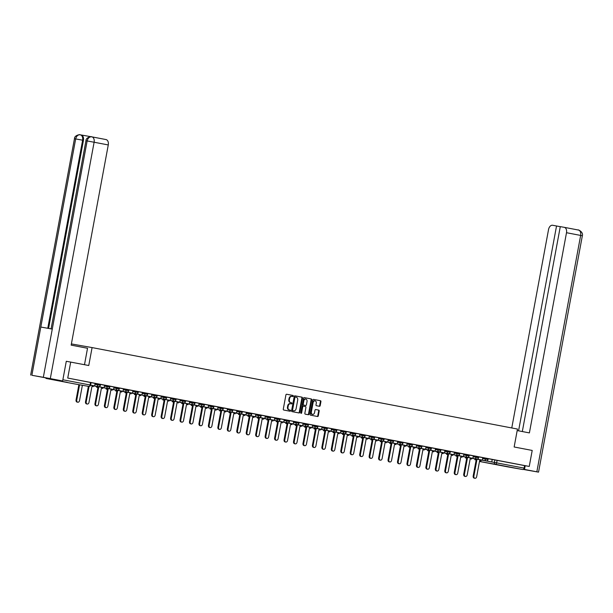 <?xml version="1.0" encoding="UTF-8"?>
<svg xmlns="http://www.w3.org/2000/svg" width="613" height="613" viewBox="0 0 613 613"><rect width="100%" height="100%" fill="white"/><g stroke="black" fill="none" stroke-linecap="round" stroke-linejoin="round"><path stroke-width="0.92" d="M293.29 396.09A0.559 0.421 100 0 0 292.976 395.454L286.654 394.243A0.805 0.605 100 0 0 285.919 394.918L283.283 409.124A0.805 0.605 100 0 0 283.735 410.028L290.056 411.239A0.559 0.421 100 0 0 290.255 410.135L289.443 409.974A2.567 1.939 100 0 1 288.003 407.086L288.225 405.906A2.567 1.939 100 0 1 290.577 403.737A2.567 1.939 100 0 1 290.593 403.745L291.413 403.898A0.559 0.421 100 0 0 291.619 402.795L290.8 402.641A2.567 1.939 100 0 1 289.367 399.745L289.581 398.565A2.567 1.939 100 0 1 291.934 396.396A2.567 1.939 100 0 1 291.957 396.404L292.776 396.557A0.559 0.421 100 0 0 293.29 396.09M292.317 396.473A0.559 0.421 100 0 0 292.455 395.362L286.577 394.236M289.597 411.154A0.559 0.421 100 0 0 289.727 410.043L289.443 409.974M290.953 403.814A0.559 0.421 100 0 0 291.091 402.703L290.8 402.641M67.284 382.343L56.894 380.451L67.284 382.343M510.001 467.137L499.61 465.244L510.001 467.137M319.45 406.289A0.805 0.605 100 0 0 320.193 405.614L320.928 401.622A0.805 0.605 100 0 0 320.484 400.726L313.458 399.377A0.805 0.605 100 0 0 312.722 400.051L310.086 414.258A0.805 0.605 100 0 0 310.538 415.162L317.557 416.503A0.805 0.605 100 0 0 318.3 415.829L319.189 411.016A0.805 0.605 100 0 0 318.737 410.112L315.733 409.538A0.805 0.605 100 0 0 314.998 410.212L314.553 412.603A2.145 1.617 100 0 1 312.584 414.411A2.145 1.617 100 0 1 311.366 411.99L313.105 402.641A2.145 1.617 100 0 1 315.067 400.833A2.145 1.617 100 0 1 316.285 403.247L315.994 404.81A0.805 0.605 100 0 0 316.446 405.714L319.45 406.289M91.896 136.86L105.995 139.557A4.904 3.218 100.8 0 1 106.018 139.565A4.904 3.218 100.8 0 1 108.271 144.944L94.111 142.239L50.304 378.604L62.641 380.972L66.288 361.272L88.762 365.517L92.088 347.586L517.464 429.054L514.146 446.984L532.207 450.44L529.241 466.439L67.737 378.052L91.069 382.596L90.609 385.087L62.863 379.769M70.702 362.053L67.737 378.052M302.424 398.082A0.805 0.605 100 0 0 301.979 397.178L294.96 395.837A0.805 0.605 100 0 0 294.217 396.511L291.581 410.718A0.805 0.605 100 0 0 292.033 411.614L299.052 412.963A0.805 0.605 100 0 0 299.795 412.288L302.424 398.082L301.895 397.99A0.805 0.605 100 0 0 301.45 397.086L294.876 395.829M304.209 397.607L311.228 398.948A0.805 0.605 100 0 1 311.68 399.852L309.044 414.059A0.805 0.605 100 0 1 308.308 414.733A0.805 0.605 100 0 0 308.308 414.733L305.297 414.158A0.805 0.605 100 0 1 304.853 413.254L305.918 407.492A0.805 0.605 100 0 0 305.473 406.588L303.473 406.212A0.805 0.605 100 0 0 302.738 406.886L301.627 412.886A0.559 0.421 100 0 1 300.791 412.725L303.466 398.281A0.805 0.605 100 0 1 304.201 397.607A0.805 0.605 100 0 0 304.201 397.607L304.209 397.607M491.764 461.957L485.68 460.8L491.764 461.957L492.224 459.459L494.837 459.934L494.377 462.432L524.1 468.11A1.632 1.073 100.8 0 1 522.751 469.527L507.802 466.876A1.632 1.073 100.8 0 1 507.794 466.876A1.632 1.073 100.8 0 1 507.779 466.876L480.339 461.62A1.632 1.234 -80 0 1 479.573 460.984M529.241 466.439L524.567 465.612L524.1 468.11M45.669 377.96A1.632 1.073 -79.2 0 0 46.282 378.489L61.239 381.14A1.632 1.073 -79.2 0 0 62.02 380.857M73.729 383.746A1.632 1.073 100.8 0 0 73.744 383.746A1.632 1.632 0 0 0 73.767 383.753A1.632 1.234 100 0 0 73.767 383.753A1.632 1.073 100.8 0 1 73.744 383.746L46.282 378.489A1.632 1.073 -79.2 0 0 46.297 378.489L61.239 381.14M94.624 385.891L90.601 385.125L94.624 385.891L95.122 383.409L91.061 382.627M104.08 387.707L98.003 386.55L104.08 387.707L104.578 385.217L100.517 384.443M107.459 388.336L113.535 389.516L114.033 387.025L109.972 386.251M116.914 390.144L122.991 391.324L123.489 388.841L119.428 388.06M126.37 391.952L132.446 393.14L132.944 390.65L128.883 389.876M141.902 394.948L135.825 393.791L141.902 394.948L142.4 392.458L135.527 391.117L135.358 392.006L138.186 392.535L138.346 391.653M145.281 395.577L151.357 396.757L151.855 394.274L147.794 393.492M154.737 397.385L160.813 398.573L161.311 396.082L157.25 395.308M170.268 400.381L164.192 399.224L170.268 400.381L170.766 397.891L166.705 397.117M173.655 401.009L179.724 402.189L180.222 399.707L173.349 398.366L173.188 399.247L176.008 399.776L176.169 398.894M183.111 402.818L189.179 404.005L189.678 401.515L185.616 400.741M192.566 404.634L198.635 405.814L199.133 403.323L195.072 402.549M208.098 407.622L202.014 406.473L208.098 407.622L208.558 405.132L211.171 405.607L211.01 406.488L213.83 407.024L213.991 406.135L211.171 405.607M211.477 408.25L217.554 409.438L218.044 406.948L213.983 406.174M220.933 410.066L227.009 411.246L227.5 408.764L223.439 407.982M230.388 411.875L236.465 413.055L236.955 410.572L232.894 409.79M246.211 413.269L251.652 414.265L251.813 413.384L242.35 411.607M249.299 415.499L255.376 416.679L255.836 414.189L258.448 414.664L258.288 415.545L261.107 416.074L261.268 415.193L258.448 414.664M258.755 417.307L264.831 418.487L265.322 416.005L261.261 415.223M268.21 419.116L274.287 420.303L274.777 417.813L270.716 417.039M283.742 422.112L277.658 420.955L283.742 422.112L284.233 419.629L277.36 418.281L277.199 419.169L280.018 419.698L280.179 418.817M287.122 422.74L293.198 423.92L293.688 421.438L289.627 420.656M296.577 424.548L302.653 425.736L303.113 423.238L305.726 423.713L305.565 424.602L308.385 425.131L308.546 424.25L305.726 423.713M312.109 427.545L306.025 426.387L312.109 427.545L312.599 425.062L308.538 424.28M315.488 428.173L321.564 429.353L322.055 426.87L317.994 426.096M324.944 429.981L331.02 431.169L331.51 428.679L327.449 427.905M334.399 431.797L340.476 432.977L340.966 430.495L336.905 429.713M349.931 434.786L343.847 433.636L349.931 434.786L350.391 432.295L353.004 432.77L352.843 433.659L355.663 434.188L355.824 433.299L353.004 432.77M353.31 435.414L359.387 436.602L359.877 434.111L355.816 433.337M362.766 437.23L368.842 438.41L369.332 435.927L365.271 435.146M372.221 439.038L378.298 440.218L378.788 437.736L374.727 436.962M387.753 442.034L381.669 440.877L387.753 442.034L388.244 439.544L384.182 438.77M391.132 442.663L397.209 443.843L397.668 441.352L400.281 441.827L400.12 442.709L402.94 443.237L403.101 442.356L400.281 441.827M400.588 444.471L406.664 445.659L407.155 443.168L403.093 442.394M410.043 446.279L416.12 447.467L416.61 444.977L412.549 444.203M425.575 449.275L419.491 448.118L425.575 449.275L426.066 446.793L419.192 445.452L419.031 446.333L421.851 446.862L422.012 445.98M428.954 449.904L435.031 451.091L435.521 448.601L431.46 447.827M438.41 451.712L444.486 452.9L444.946 450.409L447.559 450.884L447.398 451.766L450.218 452.294L450.379 451.413L447.559 450.884M453.942 454.708L447.858 453.559L453.942 454.708L454.432 452.225L450.371 451.444M457.321 455.336L463.397 456.524L463.888 454.034L459.827 453.26M466.777 457.152L472.853 458.332L473.343 455.842L469.282 455.068M476.232 458.961L482.308 460.141L482.799 457.658L478.745 456.877M482.768 457.658L485.381 458.126L485.22 459.007L488.04 459.543L488.201 458.654L485.381 458.126M473.313 455.85L475.926 456.317L475.765 457.198L478.584 457.727L478.745 456.846L475.926 456.317M463.857 454.041L466.47 454.501L466.309 455.39L469.129 455.919L469.29 455.03L466.47 454.501M454.402 452.225L457.014 452.693L456.854 453.574L459.673 454.11L459.834 453.222L457.014 452.693M435.491 448.609L438.103 449.068L437.943 449.957L440.762 450.486L440.923 449.597L438.103 449.068M426.035 446.793L428.648 447.26L428.487 448.141L431.307 448.678L431.468 447.789L428.648 447.26M416.579 444.984L419.192 445.452M407.124 443.176L409.737 443.636L409.576 444.525L412.396 445.053L412.557 444.164L409.737 443.636M388.213 439.552L390.826 440.019L390.665 440.9L393.485 441.429L393.646 440.548L390.826 440.019M378.757 437.743L381.37 438.203L381.209 439.092L384.029 439.621L384.19 438.732L381.37 438.203M369.302 435.927L371.915 436.395L371.754 437.276L374.574 437.805L374.735 436.923L371.915 436.395M359.846 434.119L362.459 434.586L362.298 435.468L365.118 435.996L365.279 435.115L362.459 434.586M340.935 430.495L343.548 430.962L343.387 431.843L346.207 432.372L346.368 431.491L343.548 430.962M331.48 428.686L334.093 429.146L333.932 430.035L336.752 430.564L336.912 429.682L334.093 429.146M322.024 426.878L324.637 427.338L324.476 428.226L327.296 428.755L327.457 427.866L324.637 427.338M312.569 425.062L315.182 425.529L315.021 426.41L317.841 426.939L318.001 426.058L315.182 425.529M293.658 421.445L296.271 421.905L296.11 422.794L298.929 423.322L299.09 422.434L296.271 421.905M284.202 419.629L286.815 420.097L286.654 420.978L289.474 421.506L289.635 420.625L286.815 420.097M274.747 417.821L277.36 418.281M265.291 416.012L267.904 416.472L267.743 417.361L270.563 417.89L270.724 417.001L267.904 416.472M236.924 410.58L239.537 411.039L239.376 411.928L242.196 412.457L242.357 411.568L239.537 411.039M227.469 408.764L230.082 409.231L229.921 410.112L232.741 410.641L232.902 409.76L230.082 409.231M218.013 406.955L220.626 407.415L220.465 408.304L223.285 408.833L223.446 407.951L220.626 407.415M199.102 403.331L201.715 403.798L201.554 404.68L204.374 405.208L204.535 404.327L201.715 403.798M189.639 401.523L192.26 401.982L192.099 402.871L194.919 403.4L195.08 402.519L192.26 401.982M180.184 399.714L182.804 400.174L182.643 401.055L185.463 401.592L185.624 400.703L182.804 400.174M170.728 397.898L173.349 398.366M161.273 396.09L163.893 396.55L163.732 397.439L166.552 397.967L166.713 397.086L163.893 396.55M151.817 394.282L154.438 394.741L154.277 395.623L157.097 396.159L157.257 395.27L154.438 394.741M142.362 392.466L144.982 392.933L144.814 393.814L147.641 394.343L147.802 393.462L144.982 392.933M132.906 390.657L135.527 391.117M123.451 388.841L126.071 389.309L125.903 390.19L128.73 390.726L128.891 389.837L126.071 389.309M113.995 387.033L116.616 387.5L116.447 388.381L119.274 388.91L119.435 388.029L116.616 387.5M104.539 385.225L107.16 385.684L106.991 386.573L109.819 387.102L109.98 386.221L107.16 385.684M95.084 383.409L97.705 383.876L97.536 384.757L100.363 385.293L100.524 384.405L97.705 383.876M92.088 347.586L71.392 343.916M492.254 459.466L488.201 458.693M444.977 450.409L440.916 449.635M397.699 441.36L393.638 440.578M350.421 432.303L346.36 431.529M303.144 423.246L299.083 422.472M255.866 414.196L251.805 413.415M208.589 405.139L204.527 404.358M524.567 465.612L494.837 459.934M291.918 396.396L291.428 396.312A2.567 1.939 100 0 0 291.405 396.305A2.567 1.939 100 0 0 289.052 398.473L289.581 398.565M290.271 402.542A2.567 1.939 100 0 1 288.838 399.653L289.052 398.473M290.049 403.645L290.072 403.653A2.567 1.939 100 0 0 290.049 403.645A2.567 1.939 100 0 0 287.696 405.806L288.225 405.906M288.915 409.882A2.567 1.939 100 0 1 287.474 406.994L287.696 405.806M298.608 412.878A0.805 0.605 100 0 0 299.267 412.197L301.895 397.99M294.876 396.971L295.405 397.063A0.559 0.421 100 0 0 294.891 397.538L292.577 410.005A0.559 0.421 100 0 0 292.891 410.641L293.757 410.802A2.567 1.939 100 0 0 293.773 410.81A2.567 1.939 100 0 0 296.125 408.641L297.703 400.12A2.567 1.939 100 0 0 296.271 397.232L294.876 396.971A0.559 0.421 100 0 0 294.363 397.446L294.891 397.538M293.267 410.718A2.567 1.939 100 0 1 293.244 410.71A2.567 1.939 100 0 0 293.244 410.71L292.363 410.541A0.559 0.421 100 0 1 292.049 409.913L294.363 397.446M304.125 397.599L311.228 398.948M307.856 414.649A0.805 0.605 100 0 0 308.515 413.967L311.151 399.76A0.805 0.605 100 0 0 310.699 398.856M303.466 406.204L302.952 406.113A0.805 0.605 100 0 0 302.209 406.794L301.098 412.787L301.627 412.886M300.868 413.185A0.559 0.421 100 0 0 301.098 412.787M307.029 401.515A2.145 1.617 100 0 0 305.81 399.101A2.145 1.617 100 0 0 303.841 400.91L303.236 404.205A0.805 0.605 100 0 0 303.68 405.101L305.672 405.484A0.805 0.605 100 0 0 306.416 404.81L307.029 401.515M305.542 399.078A2.145 1.617 100 0 0 305.282 399.002A2.145 1.617 100 0 0 303.312 400.81L303.841 400.91M305.672 405.484L305.144 405.392A0.805 0.605 100 0 0 305.151 405.392L303.151 405.009A0.805 0.605 100 0 1 302.707 404.105L303.312 400.81M314.798 400.81A2.145 1.617 100 0 0 314.538 400.733A2.145 1.617 100 0 0 312.576 402.549L313.105 402.641M312.331 414.334A2.145 1.617 100 0 1 312.055 414.319A2.145 1.617 100 0 1 310.845 411.898L312.576 402.549M317.113 416.419A0.805 0.605 100 0 0 317.772 415.737L318.66 410.925A0.805 0.605 100 0 0 318.216 410.02L315.657 409.53M319.005 406.204A0.805 0.605 100 0 0 319.664 405.515L320.4 401.53A0.805 0.605 100 0 0 319.955 400.626L313.381 399.37M77.805 402.22L77.115 402.097A1.877 1.418 -80 0 1 76.05 399.983L76.74 400.105A1.877 1.418 100 0 0 77.805 402.22A1.877 1.418 100 0 0 79.521 400.634L82.372 385.278M76.05 399.983L78.893 384.657M76.74 400.105L79.575 384.78M84.487 364.697L87.529 348.268L71.162 345.134L108.271 144.944M50.304 378.604L43.331 377.317L52.274 329.081L40.81 327.043L31.868 375.286L43.331 377.317M31.868 375.286L62.641 380.972M91.276 136.76L81.184 134.975A4.904 3.218 100.8 0 1 81.2 134.975A4.904 3.218 100.8 0 1 83.445 140.354L48.588 328.422M83.445 140.354L82.625 140.201C82.993 137.327 82.234 135.534 80.349 134.814L80.41 134.829M47.768 328.277L82.625 140.201L75.675 138.913C76.449 136.032 77.951 134.653 80.18 134.783L80.349 134.814M52.274 329.081L87.138 140.944L85.95 140.745C85.789 137.174 92.134 136.278 91.613 136.806L91.866 136.852A4.904 3.218 -79.2 0 1 94.111 142.239L87.138 140.944C87.904 138.063 89.414 136.684 91.666 136.822L91.843 136.852A4.904 3.218 -79.2 0 1 91.866 136.852L106.018 139.565M517.188 430.564L529.394 432.901L566.504 232.71A4.904 3.218 -79.2 0 0 564.251 227.331A4.904 3.218 -79.2 0 0 564.228 227.323L560.29 226.626L522.314 431.544M523.28 469.428L538.543 472.133L523.517 469.251M560.282 226.68L552.604 225.262A4.904 3.218 -79.2 0 0 548.543 229.53L511.763 427.966M556.543 225.959L518.567 430.824M524.513 469.428L525.195 465.727M87.261 404.036L86.571 403.913A1.877 1.418 -80 0 1 85.506 401.791L86.195 401.913A1.877 1.418 100 0 0 87.261 404.036A1.877 1.418 100 0 0 88.977 402.45L91.958 386.366L93.26 386.619L93.429 385.707M93.26 386.619L91.958 386.374M85.506 401.791L88.372 386.336M86.195 401.913L89.061 386.42M96.716 405.844L96.026 405.722A1.877 1.418 -80 0 1 94.961 403.599L95.651 403.722A1.877 1.418 100 0 0 96.716 405.844A1.877 1.418 100 0 0 98.432 404.258L101.413 388.182L102.716 388.427L102.884 387.523M102.716 388.427L101.413 388.19M94.961 403.599L97.942 387.523L96.639 387.27L97.321 387.393L97.482 386.565M96.793 386.443L96.639 387.27M113.535 389.516L108.149 388.435M107.459 388.358L108.141 388.481M95.651 403.722L98.624 387.646L97.321 387.393M98.624 387.646L97.942 387.523M106.172 407.653L105.482 407.53A1.877 1.418 -80 0 1 104.417 405.415L105.107 405.538A1.877 1.418 100 0 0 106.172 407.653A1.877 1.418 100 0 0 107.888 406.067L110.869 389.991L112.171 390.236L112.34 389.332M112.171 390.236L110.869 389.998M104.417 405.415L107.398 389.332L106.095 389.086L106.777 389.209L106.938 388.374M106.248 388.251L106.095 389.086M122.991 391.324L117.604 390.251M116.914 390.174L117.596 390.289M105.107 405.538L108.08 389.454L106.777 389.209M108.08 389.454L107.398 389.332M115.627 409.469L114.938 409.346A1.877 1.418 -80 0 1 113.872 407.224L114.562 407.346A1.877 1.418 100 0 0 115.627 409.469A1.877 1.418 100 0 0 117.344 407.883L120.324 391.799L121.627 392.052L121.795 391.14M121.627 392.052L120.324 391.807M113.872 407.224L116.853 391.148L115.551 390.895L116.232 391.017L116.393 390.182M115.704 390.067L115.551 390.895M132.446 393.14L127.06 392.059M126.37 391.983L127.052 392.105M114.562 407.346L117.543 391.27L116.232 391.017M117.543 391.27L116.853 391.148M125.083 411.277L124.393 411.154A1.877 1.418 -80 0 1 123.328 409.04L124.018 409.155A1.877 1.418 100 0 0 125.083 411.277A1.877 1.418 100 0 0 126.799 409.691L129.78 393.615L131.082 393.86L131.251 392.956M131.082 393.86L129.78 393.623M123.328 409.04L126.309 392.956L125.006 392.703L125.688 392.826L125.849 391.998M125.159 391.876L125.006 392.703M124.018 409.155L126.998 393.079L125.688 392.826M126.998 393.079L126.309 392.956M134.538 413.085L133.849 412.963A1.877 1.418 -80 0 1 132.783 410.848L133.473 410.971A1.877 1.418 100 0 0 134.538 413.085A1.877 1.418 100 0 0 136.255 411.499L139.235 395.423L140.538 395.676L140.706 394.764M140.538 395.676L139.235 395.431M132.783 410.848L135.764 394.764L134.462 394.519L135.144 394.642L135.304 393.807M134.615 393.684L134.462 394.519M151.357 396.757L145.971 395.684M145.281 395.607L145.963 395.722M133.473 410.971L136.454 394.887L135.144 394.642M136.454 394.887L135.764 394.764M143.994 414.901L143.304 414.779A1.877 1.418 -80 0 1 142.239 412.656L142.929 412.779A1.877 1.418 100 0 0 143.994 414.901A1.877 1.418 100 0 0 145.71 413.315L148.691 397.232L149.993 397.485L150.162 396.573M149.993 397.485L148.691 397.247M142.239 412.656L145.22 396.58L143.917 396.327L144.599 396.45L144.76 395.615M144.07 395.5L143.917 396.327M160.813 398.573L155.434 397.492M154.737 397.416L155.418 397.538M142.929 412.779L145.909 396.703L144.599 396.45M145.909 396.703L145.22 396.58M153.449 416.71L152.76 416.587A1.877 1.418 -80 0 1 151.695 414.472L152.384 414.587A1.877 1.418 100 0 0 153.449 416.71A1.877 1.418 100 0 0 155.166 415.124L158.146 399.048L159.449 399.293L159.618 398.389M159.449 399.293L158.146 399.055M151.695 414.472L154.675 398.389L153.373 398.136L154.055 398.258L154.215 397.431M153.526 397.308L153.373 398.136M152.384 414.587L155.365 398.511L154.055 398.258M155.365 398.511L154.675 398.389M162.905 418.518L162.215 418.395A1.877 1.418 -80 0 1 161.15 416.281L161.84 416.403A1.877 1.418 100 0 0 162.905 418.518A1.877 1.418 100 0 0 164.629 416.932L167.602 400.856L168.912 401.109L169.073 400.197M168.912 401.109L167.602 400.864M161.15 416.281L164.131 400.197L162.828 399.952L163.51 400.074L163.671 399.239M162.981 399.117L162.828 399.952M179.724 402.189L174.345 401.117M173.648 401.04L174.33 401.155M161.84 416.403L164.82 400.32L163.51 400.074M164.82 400.32L164.131 400.197M172.36 420.334L171.671 420.212A1.877 1.418 -80 0 1 170.606 418.089L171.295 418.212A1.877 1.418 100 0 0 172.36 420.334A1.877 1.418 100 0 0 174.084 418.748L177.057 402.664L178.368 402.917L178.529 402.005M178.368 402.917L177.057 402.68M170.606 418.089L173.586 402.013L172.284 401.76L172.973 401.883L173.127 401.048M172.437 400.933L172.284 401.76M189.179 404.005L183.8 402.925M183.103 402.848L183.785 402.971M171.295 418.212L174.276 402.136L172.973 401.883M174.276 402.136L173.586 402.013M181.816 422.142L181.126 422.02A1.877 1.418 -80 0 1 180.061 419.905L180.751 420.02A1.877 1.418 100 0 0 181.816 422.142A1.877 1.418 100 0 0 183.54 420.556L186.513 404.48L187.823 404.726L187.984 403.821M187.823 404.726L186.513 404.488M180.061 419.905L183.042 403.821L181.739 403.569L182.429 403.691L182.582 402.864M181.892 402.741L181.739 403.569M198.635 405.814L193.256 404.733M192.559 404.657L193.241 404.779M180.751 420.02L183.731 403.944L182.429 403.691M183.731 403.944L183.042 403.821M191.271 423.951L190.582 423.828A1.877 1.418 -80 0 1 189.517 421.713L190.206 421.836A1.877 1.418 100 0 0 191.271 423.951A1.877 1.418 100 0 0 192.995 422.365L195.968 406.289L197.279 406.542L197.44 405.63M197.279 406.542L195.968 406.296M189.517 421.713L192.497 405.63L191.195 405.385L191.884 405.507L192.038 404.672M191.348 404.549L191.195 405.385M190.206 421.836L193.187 405.752L191.884 405.507M193.187 405.752L192.497 405.63M200.727 425.767L200.037 425.644A1.877 1.418 -80 0 1 198.972 423.522L199.662 423.644A1.877 1.418 100 0 0 200.727 425.767A1.877 1.418 100 0 0 202.451 424.181L205.424 408.097L206.734 408.35L206.895 407.446M206.734 408.35L205.424 408.112M198.972 423.522L201.953 407.446L200.65 407.193L201.34 407.316L201.493 406.48M200.803 406.365L200.65 407.193M217.554 409.438L212.167 408.358M211.47 408.281L212.159 408.404M199.662 423.644L202.642 407.568L201.34 407.316M202.642 407.568L201.953 407.446M210.182 427.575L209.493 427.453A1.877 1.418 -80 0 1 208.428 425.338L209.117 425.453A1.877 1.418 100 0 0 210.182 427.575A1.877 1.418 100 0 0 211.906 425.989L214.879 409.913L216.19 410.158L216.358 409.254M216.19 410.158L214.879 409.921M208.428 425.338L211.408 409.254L210.106 409.009L210.795 409.124L210.949 408.296M210.259 408.174L210.106 409.009M227.009 411.246L221.622 410.166M220.925 410.089L221.615 410.212M209.117 425.453L212.098 409.377L210.795 409.124M212.098 409.377L211.408 409.254M219.638 429.384L218.948 429.261A1.877 1.418 -80 0 1 217.883 427.146L218.573 427.269A1.877 1.418 100 0 0 219.638 429.384A1.877 1.418 100 0 0 221.362 427.797L224.343 411.721L225.645 411.974L225.814 411.062M225.645 411.974L224.335 411.729M217.883 427.146L220.864 411.062L219.561 410.817L220.251 410.94L220.404 410.105M219.715 409.982L219.561 410.817M236.465 413.055L231.078 411.982M230.381 411.905L231.07 412.028M218.573 427.269L221.554 411.185L220.251 410.94M221.554 411.185L220.864 411.062M229.093 431.2L228.404 431.077A1.877 1.418 -80 0 1 227.339 428.954L228.028 429.077A1.877 1.418 100 0 0 229.093 431.2A1.877 1.418 100 0 0 230.817 429.613L233.798 413.53L235.101 413.783L235.269 412.878M235.101 413.783L233.791 413.545M227.339 428.954L230.319 412.878L229.017 412.626L229.706 412.748L229.86 411.913M229.17 411.798L229.017 412.626M240.526 413.836L245.92 414.871L240.534 413.79M245.92 414.871L246.38 412.373M228.028 429.077L231.009 413.001L229.706 412.748M231.009 413.001L230.319 412.878M238.549 433.008L237.859 432.885A1.877 1.418 -80 0 1 236.794 430.77L237.484 430.885A1.877 1.418 100 0 0 238.549 433.008A1.877 1.418 100 0 0 240.273 431.422L243.254 415.346L244.556 415.591L244.725 414.687M244.556 415.591L243.246 415.353M236.794 430.77L239.775 414.687L238.472 414.442L239.162 414.557L239.315 413.729M238.626 413.606L238.472 414.442M255.376 416.679L249.989 415.599M249.292 415.522L249.981 415.645M237.484 430.885L240.465 414.809L239.162 414.557M240.465 414.809L239.775 414.687M248.004 434.816L247.315 434.694A1.877 1.418 -80 0 1 246.25 432.579L246.939 432.701A1.877 1.418 100 0 0 248.004 434.816A1.877 1.418 100 0 0 249.729 433.238L252.709 417.154L254.012 417.407L254.18 416.495M254.012 417.407L252.702 417.162M246.25 432.579L249.23 416.495L247.928 416.25L248.617 416.373L248.771 415.537M248.081 415.415L247.928 416.25M264.831 418.487L259.445 417.415M258.747 417.338L259.437 417.461M246.939 432.701L249.92 416.618L248.617 416.373M249.92 416.618L249.23 416.495M257.46 436.632L256.77 436.51A1.877 1.418 -80 0 1 255.705 434.387L256.395 434.51A1.877 1.418 100 0 0 257.46 436.632A1.877 1.418 100 0 0 259.184 435.046L262.165 418.963L263.467 419.215L263.636 418.311M263.467 419.215L262.157 418.978M255.705 434.387L258.686 418.311L257.383 418.058L258.073 418.181L258.226 417.353M257.537 417.231L257.383 418.058M274.287 420.303L268.9 419.223M268.203 419.146L268.892 419.269M256.395 434.51L259.376 418.434L258.073 418.181M259.376 418.434L258.686 418.311M266.916 438.441L266.226 438.318A1.877 1.418 -80 0 1 265.161 436.203L265.85 436.318A1.877 1.418 100 0 0 266.916 438.441A1.877 1.418 100 0 0 268.64 436.854L271.62 420.779L272.923 421.024L273.091 420.12M272.923 421.024L271.613 420.786M265.161 436.203L268.142 420.12L266.839 419.874L267.529 419.989L267.682 419.162M266.992 419.039L266.839 419.874M265.85 436.318L268.831 420.242L267.529 419.989M268.831 420.242L268.142 420.12M276.371 440.249L275.681 440.126A1.877 1.418 -80 0 1 274.616 438.011L275.306 438.134A1.877 1.418 100 0 0 276.371 440.249A1.877 1.418 100 0 0 278.095 438.67L281.076 422.587L282.378 422.84L282.547 421.928M282.378 422.84L281.068 422.595M274.616 438.011L277.597 421.928L276.294 421.683L276.984 421.805L277.137 420.97M276.448 420.847L276.294 421.683M293.198 423.92L287.811 422.847M287.114 422.771L287.803 422.893M275.306 438.134L278.287 422.05L276.984 421.805M278.287 422.05L277.597 421.928M285.827 442.065L285.137 441.942A1.877 1.418 -80 0 1 284.072 439.82L284.761 439.942A1.877 1.418 100 0 0 285.827 442.065A1.877 1.418 100 0 0 287.551 440.479L290.531 424.395L291.834 424.648L292.003 423.744M291.834 424.648L290.524 424.411M284.072 439.82L287.053 423.744L285.75 423.491L286.44 423.614L286.593 422.786M285.903 422.663L285.75 423.491M302.653 425.736L297.267 424.656M296.569 424.579L297.259 424.702M284.761 439.942L287.742 423.867L286.44 423.614M287.742 423.867L287.053 423.744M295.282 443.873L294.592 443.751A1.877 1.418 -80 0 1 293.527 441.636L294.217 441.758A1.877 1.418 100 0 0 295.282 443.873A1.877 1.418 100 0 0 297.006 442.287L299.987 426.211L301.289 426.456L301.458 425.552M301.289 426.456L299.979 426.219M293.527 441.636L296.508 425.552L295.205 425.307L295.895 425.422L296.048 424.594M295.359 424.472L295.205 425.307M294.217 441.758L297.198 425.675L295.895 425.422M297.198 425.675L296.508 425.552M304.738 445.682L304.048 445.567A1.877 1.418 -80 0 1 302.983 443.444L303.673 443.567A1.877 1.418 100 0 0 304.738 445.682A1.877 1.418 100 0 0 306.462 444.103L309.442 428.02L310.745 428.272L310.914 427.361M310.745 428.272L309.435 428.027M302.983 443.444L305.964 427.368L304.661 427.115L305.351 427.238L305.504 426.403M304.814 426.28L304.661 427.115M321.564 429.353L316.178 428.28M315.48 428.203L316.17 428.326M303.673 443.567L306.653 427.483L305.351 427.238M306.653 427.483L305.964 427.368M314.193 447.498L313.504 447.375A1.877 1.418 -80 0 1 312.438 445.253L313.128 445.375A1.877 1.418 100 0 0 314.193 447.498A1.877 1.418 100 0 0 315.917 445.912L318.898 429.828L320.201 430.081L320.369 429.177M320.201 430.081L318.89 429.843M312.438 445.253L315.419 429.177L314.117 428.924L314.806 429.046L314.959 428.219M314.27 428.096L314.117 428.924M331.02 431.169L325.633 430.088M324.936 430.012L325.626 430.134M313.128 445.375L316.109 429.299L314.806 429.046M316.109 429.299L315.419 429.177M323.649 449.306L322.959 449.183A1.877 1.418 -80 0 1 321.894 447.069L322.584 447.191A1.877 1.418 100 0 0 323.649 449.306A1.877 1.418 100 0 0 325.373 447.72L328.353 431.644L329.656 431.889L329.825 430.985M329.656 431.889L328.346 431.652M321.894 447.069L324.875 430.985L323.572 430.74L324.262 430.855L324.415 430.027M323.725 429.905L323.572 430.74M340.476 432.977L335.089 431.904M334.391 431.82L335.081 431.943M322.584 447.191L325.564 431.108L324.262 430.855M325.564 431.108L324.875 430.985M333.104 451.114L332.415 450.999A1.877 1.418 -80 0 1 331.349 448.877L332.039 449A1.877 1.418 100 0 0 333.104 451.114A1.877 1.418 100 0 0 334.828 449.536L337.809 433.452L339.112 433.705L339.28 432.793M339.112 433.705L337.801 433.46M331.349 448.877L334.33 432.801L333.028 432.548L333.717 432.671L333.87 431.836M333.181 431.713L333.028 432.548M332.039 449L335.02 432.916L333.717 432.671M335.02 432.916L334.33 432.801M342.56 452.93L341.87 452.808A1.877 1.418 -80 0 1 340.805 450.685L341.495 450.808A1.877 1.418 100 0 0 342.56 452.93A1.877 1.418 100 0 0 344.284 451.344L347.264 435.261L348.567 435.514L348.736 434.609M348.567 435.514L347.257 435.276M340.805 450.685L343.786 434.609L342.483 434.356L343.173 434.479L343.326 433.652M342.636 433.529L342.483 434.356M359.387 436.602L354 435.521M353.303 435.445L353.992 435.567M341.495 450.808L344.475 434.732L343.173 434.479M344.475 434.732L343.786 434.609M352.015 454.739L351.326 454.616A1.877 1.418 -80 0 1 350.261 452.501L350.95 452.624A1.877 1.418 100 0 0 352.015 454.739A1.877 1.418 100 0 0 353.739 453.153L356.72 437.077L358.023 437.322L358.191 436.418M358.023 437.322L356.712 437.084M350.261 452.501L353.241 436.418L351.939 436.172L352.628 436.295L352.781 435.46M352.092 435.337L351.939 436.172M368.842 438.41L363.455 437.337M362.758 437.253L363.448 437.375M350.95 452.624L353.931 436.54L352.628 436.295M353.931 436.54L353.241 436.418M361.471 456.547L360.781 456.432A1.877 1.418 -80 0 1 359.716 454.31L360.406 454.432A1.877 1.418 100 0 0 361.471 456.547A1.877 1.418 100 0 0 363.195 454.969L366.176 438.885L367.478 439.138L367.647 438.226M367.478 439.138L366.168 438.893M359.716 454.31L362.697 438.234L361.394 437.981L362.084 438.103L362.237 437.268M361.547 437.146L361.394 437.981M378.298 440.218L372.911 439.146M372.214 439.069L372.903 439.192M360.406 454.432L363.386 438.349L362.084 438.103M363.386 438.349L362.697 438.234M370.926 458.363L370.237 458.24A1.877 1.418 -80 0 1 369.172 456.118L369.861 456.241A1.877 1.418 100 0 0 370.926 458.363A1.877 1.418 100 0 0 372.65 456.777L375.631 440.693L376.934 440.946L377.102 440.042M376.934 440.946L375.623 440.709M369.172 456.118L372.152 440.042L370.85 439.789L371.539 439.912L371.693 439.084M371.003 438.962L370.85 439.789M369.861 456.241L372.842 440.165L371.539 439.912M372.842 440.165L372.152 440.042M380.382 460.171L379.692 460.049A1.877 1.418 -80 0 1 378.627 457.934L379.317 458.057A1.877 1.418 100 0 0 380.382 460.171A1.877 1.418 100 0 0 382.106 458.585L385.087 442.509L386.389 442.755L386.558 441.85M386.389 442.755L385.079 442.517M378.627 457.934L381.608 441.85L380.305 441.605L380.995 441.728L381.148 440.893M380.458 440.77L380.305 441.605M397.209 443.843L391.822 442.77M391.125 442.686L391.814 442.808M379.317 458.057L382.297 441.973L380.995 441.728M382.297 441.973L381.608 441.85M389.837 461.98L389.148 461.865A1.877 1.418 -80 0 1 388.083 459.742L388.772 459.865A1.877 1.418 100 0 0 389.837 461.98A1.877 1.418 100 0 0 391.561 460.401L394.542 444.318L395.845 444.571L396.013 443.659M395.845 444.571L394.534 444.325M388.083 459.742L391.063 443.666L389.761 443.414L390.45 443.536L390.604 442.701M389.914 442.578L389.761 443.414M406.664 445.659L401.277 444.578M400.58 444.502L401.27 444.624M388.772 459.865L391.753 443.781L390.45 443.536M391.753 443.781L391.063 443.666M399.293 463.796L398.603 463.673A1.877 1.418 -80 0 1 397.538 461.551L398.228 461.673A1.877 1.418 100 0 0 399.293 463.796A1.877 1.418 100 0 0 401.017 462.21L403.998 446.126L405.3 446.379L405.469 445.475M405.3 446.379L403.99 446.141M397.538 461.551L400.519 445.475L399.216 445.222L399.906 445.345L400.059 444.517M399.37 444.394L399.216 445.222M416.12 447.467L410.733 446.387M410.036 446.31L410.725 446.433M398.228 461.673L401.209 445.597L399.906 445.345M401.209 445.597L400.519 445.475M408.748 465.604L408.059 465.482A1.877 1.418 -80 0 1 406.994 463.367L407.683 463.489A1.877 1.418 100 0 0 408.748 465.604A1.877 1.418 100 0 0 410.472 464.018L413.453 447.942L414.756 448.187L414.924 447.283M414.756 448.187L413.446 447.95M406.994 463.367L409.974 447.283L408.672 447.038L409.361 447.161L409.515 446.325M408.825 446.203L408.672 447.038M407.683 463.489L410.664 447.406L409.361 447.161M410.664 447.406L409.974 447.283M418.204 467.412L417.514 467.298A1.877 1.418 -80 0 1 416.449 465.175L417.139 465.298A1.877 1.418 100 0 0 418.204 467.412A1.877 1.418 100 0 0 419.928 465.834L422.909 449.75L424.211 450.003L424.38 449.091M424.211 450.003L422.909 449.758M416.449 465.175L419.43 449.099L418.127 448.846L418.817 448.969L418.97 448.134M418.281 448.011L418.127 448.846M435.031 451.091L429.644 450.011M428.947 449.934L429.636 450.057M417.139 465.298L420.12 449.214L418.817 448.969M420.12 449.214L419.43 449.099M427.659 469.229L426.97 469.106A1.877 1.418 -80 0 1 425.905 466.983L426.594 467.106A1.877 1.418 100 0 0 427.659 469.229A1.877 1.418 100 0 0 429.384 467.642L432.364 451.566L433.667 451.812L433.835 450.907M433.667 451.812L432.364 451.574M425.905 466.983L428.885 450.907L427.583 450.655L428.272 450.777L428.426 449.95M427.736 449.827L427.583 450.655M444.486 452.9L439.1 451.819M438.402 451.743L439.092 451.865M426.594 467.106L429.575 451.03L428.272 450.777M429.575 451.03L428.885 450.907M437.115 471.037L436.425 470.914A1.877 1.418 -80 0 1 435.36 468.799L436.05 468.922A1.877 1.418 100 0 0 437.115 471.037A1.877 1.418 100 0 0 438.839 469.451L441.82 453.375L443.122 453.62L443.291 452.716M443.122 453.62L441.82 453.382M435.36 468.799L438.341 452.716L437.038 452.471L437.728 452.593L437.881 451.758M437.192 451.635L437.038 452.471M436.05 468.922L439.031 452.838L437.728 452.593M439.031 452.838L438.341 452.716M446.57 472.853L445.881 472.73A1.877 1.418 -80 0 1 444.816 470.608L445.505 470.73A1.877 1.418 100 0 0 446.57 472.853A1.877 1.418 100 0 0 448.295 471.267L451.275 455.183L452.578 455.436L452.746 454.524M452.578 455.436L451.275 455.191M444.816 470.608L447.796 454.532L446.494 454.279L447.184 454.402L447.337 453.566M446.647 453.444L446.494 454.279M463.397 456.524L458.011 455.444M457.313 455.367L458.003 455.49M445.505 470.73L448.486 454.654L447.184 454.402M448.486 454.654L447.796 454.532M456.026 474.661L455.336 474.539A1.877 1.418 -80 0 1 454.271 472.416L454.961 472.539A1.877 1.418 100 0 0 456.026 474.661A1.877 1.418 100 0 0 457.75 473.075L460.731 456.999L462.033 457.244L462.202 456.34M462.033 457.244L460.731 457.007M454.271 472.416L457.252 456.34L455.949 456.087L456.639 456.21L456.792 455.382M456.103 455.26L455.949 456.087M472.853 458.332L467.466 457.252M466.769 457.175L467.458 457.298M454.961 472.539L457.942 456.463L456.639 456.21M457.942 456.463L457.252 456.34M465.482 476.47L464.792 476.347A1.877 1.418 -80 0 1 463.727 474.232L464.416 474.355A1.877 1.418 100 0 0 465.482 476.47A1.877 1.418 100 0 0 467.206 474.883L470.186 458.808L471.489 459.053L471.658 458.149M471.489 459.053L470.186 458.815M463.727 474.232L466.708 458.149L465.405 457.903L466.095 458.026L466.248 457.191M465.558 457.068L465.405 457.903M482.308 460.141L476.922 459.068M476.224 458.991L476.914 459.106M464.416 474.355L467.397 458.271L466.095 458.026M467.397 458.271L466.708 458.149M474.937 478.286L474.247 478.163A1.877 1.418 -80 0 1 473.182 476.04L473.872 476.163A1.877 1.418 100 0 0 474.937 478.286A1.877 1.418 100 0 0 476.661 476.699L479.642 460.616L480.944 460.869L481.113 459.957M480.944 460.869L479.642 460.624M473.182 476.04L476.163 459.965L474.86 459.712L475.55 459.834L475.703 458.999M475.014 458.876L474.86 459.712M473.872 476.163L476.853 460.087L475.55 459.834M476.853 460.087L476.163 459.965M292.455 395.362L292.976 395.454M289.727 410.043L290.255 410.135M291.091 402.703L291.619 402.795M481.09 460.072L494.377 462.432A1.632 1.234 -80 0 0 495.289 464.271L480.339 461.62A1.632 1.073 100.8 0 1 480.331 461.62A1.632 1.073 100.8 0 1 480.263 461.604M522.751 469.527L495.289 464.271A1.632 1.073 -79.2 0 0 496.645 462.846L497.105 460.355M482.6 458.547L485.22 459.007A1.632 1.234 -80 0 0 486.132 460.853A1.632 1.234 -80 0 1 486.132 460.853A1.632 1.632 0 0 0 488.04 459.543M473.144 456.739L475.765 457.198A1.632 1.234 -80 0 0 476.676 459.037A1.632 1.234 -80 0 1 476.676 459.037A1.632 1.632 0 0 0 478.584 457.727M463.689 454.923L466.309 455.39A1.632 1.234 -80 0 0 467.221 457.229A1.632 1.234 -80 0 1 467.221 457.229A1.632 1.632 0 0 0 469.129 455.919M454.233 453.114L456.854 453.574A1.632 1.234 -80 0 0 457.765 455.413A1.632 1.234 -80 0 0 457.781 455.421A1.632 1.632 0 0 0 459.673 454.11M444.777 451.306L447.398 451.766A1.632 1.234 -80 0 0 448.31 453.605A1.632 1.234 -80 0 0 448.325 453.605A1.632 1.632 0 0 0 450.218 452.294M435.322 449.49L437.943 449.957A1.632 1.234 -80 0 0 438.854 451.796A1.632 1.234 -80 0 1 438.854 451.796A1.632 1.632 0 0 0 440.762 450.486M425.866 447.682L428.487 448.141A1.632 1.234 -80 0 0 429.399 449.98A1.632 1.234 -80 0 1 429.399 449.98A1.632 1.632 0 0 0 431.307 448.678M416.411 445.866L419.031 446.333A1.632 1.234 -80 0 0 419.943 448.172A1.632 1.234 -80 0 1 419.943 448.172A1.632 1.632 0 0 0 421.851 446.862M406.955 444.057L409.576 444.525A1.632 1.234 -80 0 0 410.488 446.364A1.632 1.234 -80 0 0 410.503 446.364A1.632 1.632 0 0 0 412.396 445.053M397.5 442.249L400.12 442.709A1.632 1.234 -80 0 0 401.032 444.548A1.632 1.234 -80 0 0 401.048 444.555A1.632 1.632 0 0 0 402.94 443.237M388.044 440.433L390.665 440.9A1.632 1.234 -80 0 0 391.577 442.739A1.632 1.234 -80 0 1 391.577 442.739A1.632 1.632 0 0 0 393.485 441.429M378.589 438.624L381.209 439.092A1.632 1.234 -80 0 0 382.121 440.931A1.632 1.234 -80 0 1 382.121 440.931A1.632 1.632 0 0 0 384.029 439.621M369.133 436.816L371.754 437.276A1.632 1.234 -80 0 0 372.666 439.115A1.632 1.234 -80 0 0 372.681 439.123A1.632 1.632 0 0 0 374.574 437.805M359.678 435L362.298 435.468A1.632 1.234 -80 0 0 363.21 437.307A1.632 1.234 -80 0 0 363.225 437.307A1.632 1.632 0 0 0 365.118 435.996M350.222 433.192L352.843 433.659A1.632 1.234 -80 0 0 353.755 435.498A1.632 1.234 -80 0 0 353.77 435.498A1.632 1.632 0 0 0 355.663 434.188M340.767 431.383L343.387 431.843A1.632 1.234 -80 0 0 344.299 433.682A1.632 1.234 -80 0 1 344.299 433.682A1.632 1.632 0 0 0 346.207 432.372M331.311 429.567L333.932 430.035A1.632 1.234 -80 0 0 334.844 431.874A1.632 1.234 -80 0 1 334.844 431.874A1.632 1.632 0 0 0 336.752 430.564M321.856 427.759L324.476 428.226A1.632 1.234 -80 0 0 325.388 430.065A1.632 1.234 -80 0 1 325.388 430.065A1.632 1.632 0 0 0 327.296 428.755M312.4 425.951L315.021 426.41A1.632 1.234 -80 0 0 315.933 428.249A1.632 1.234 -80 0 0 315.948 428.257A1.632 1.632 0 0 0 317.841 426.939M302.945 424.135L305.565 424.602A1.632 1.234 -80 0 0 306.477 426.441A1.632 1.234 -80 0 0 306.492 426.441A1.632 1.632 0 0 0 308.385 425.131M293.489 422.326L296.11 422.794A1.632 1.234 -80 0 0 297.021 424.633A1.632 1.234 -80 0 1 297.021 424.633A1.632 1.632 0 0 0 298.929 423.322M284.034 420.518L286.654 420.978A1.632 1.234 -80 0 0 287.566 422.817A1.632 1.234 -80 0 1 287.566 422.817A1.632 1.632 0 0 0 289.474 421.506M274.578 418.702L277.199 419.169A1.632 1.234 -80 0 0 278.11 421.008A1.632 1.234 -80 0 1 278.11 421.008A1.632 1.632 0 0 0 280.018 419.698M265.123 416.894L267.743 417.361A1.632 1.234 -80 0 0 268.655 419.2A1.632 1.234 -80 0 0 268.67 419.2A1.632 1.632 0 0 0 270.563 417.89M255.667 415.085L258.288 415.545A1.632 1.234 -80 0 0 259.199 417.384A1.632 1.234 -80 0 0 259.215 417.392A1.632 1.632 0 0 0 261.107 416.074M248.993 412.848L248.832 413.737A1.632 1.234 -80 0 0 249.744 415.576A1.632 1.234 -80 0 1 249.744 415.576A1.632 1.632 0 0 0 251.652 414.265M236.756 411.461L239.376 411.928A1.632 1.234 -80 0 0 240.288 413.767A1.632 1.234 -80 0 1 240.288 413.767A1.632 1.632 0 0 0 242.196 412.457M227.3 409.653L229.921 410.112A1.632 1.234 -80 0 0 230.833 411.951A1.632 1.234 -80 0 0 230.848 411.959A1.632 1.632 0 0 0 232.741 410.641M217.845 407.837L220.465 408.304A1.632 1.234 -80 0 0 221.377 410.143A1.632 1.234 -80 0 0 221.393 410.143A1.632 1.632 0 0 0 223.285 408.833M208.389 406.028L211.01 406.488A1.632 1.234 -80 0 0 211.922 408.335A1.632 1.234 -80 0 0 211.937 408.335A1.632 1.632 0 0 0 213.83 407.024M198.934 404.22L201.554 404.68A1.632 1.234 -80 0 0 202.466 406.519A1.632 1.234 -80 0 1 202.466 406.519A1.632 1.632 0 0 0 204.374 405.208M189.478 402.404L192.099 402.871A1.632 1.234 -80 0 0 193.011 404.71A1.632 1.234 -80 0 1 193.011 404.71A1.632 1.632 0 0 0 194.919 403.4M180.023 400.595L182.643 401.055A1.632 1.234 -80 0 0 183.555 402.902A1.632 1.234 -80 0 1 183.555 402.902A1.632 1.632 0 0 0 185.463 401.592M170.567 398.787L173.188 399.247A1.632 1.234 -80 0 0 174.1 401.086A1.632 1.234 -80 0 0 174.115 401.094A1.632 1.632 0 0 0 176.008 399.776M161.112 396.971L163.732 397.439A1.632 1.234 -80 0 0 164.644 399.278A1.632 1.234 -80 0 0 164.652 399.278A1.632 1.632 0 0 0 166.552 397.967M151.656 395.163L154.277 395.623A1.632 1.234 -80 0 0 155.189 397.469A1.632 1.234 -80 0 1 155.189 397.469A1.632 1.632 0 0 0 157.097 396.159M142.201 393.354L144.814 393.814A1.632 1.234 -80 0 0 145.733 395.653A1.632 1.234 -80 0 1 145.733 395.653A1.632 1.632 0 0 0 147.641 394.343M132.745 391.538L135.358 392.006A1.632 1.234 -80 0 0 136.278 393.845A1.632 1.234 -80 0 1 136.278 393.845A1.632 1.632 0 0 0 138.186 392.535M123.29 389.73L125.903 390.19A1.632 1.234 -80 0 0 126.822 392.036A1.632 1.234 -80 0 1 126.822 392.036A1.632 1.632 0 0 0 128.73 390.726M113.834 387.922L116.447 388.381A1.632 1.234 -80 0 0 117.367 390.22A1.632 1.234 -80 0 0 117.374 390.228A1.632 1.632 0 0 0 119.274 388.91M104.379 386.106L106.991 386.573A1.632 1.234 -80 0 0 107.911 388.412A1.632 1.234 -80 0 1 107.911 388.412A1.632 1.632 0 0 0 109.819 387.102M94.923 384.297L97.536 384.757A1.632 1.234 -80 0 0 98.455 386.604A1.632 1.234 -80 0 1 98.455 386.604A1.632 1.632 0 0 0 100.363 385.293M90.517 382.481L90.057 384.979A1.632 1.073 -79.2 0 1 88.701 386.397A1.632 1.234 100 0 0 88.716 386.397A1.632 1.632 0 0 0 90.609 385.087M88.716 386.397L73.767 383.753A1.632 1.234 100 0 0 73.775 383.753M288.838 399.653L289.367 399.745M287.474 406.994L288.003 407.086M299.267 412.197L299.795 412.288M301.45 397.086L301.979 397.178M292.049 409.913L292.577 410.005M292.363 410.541L292.891 410.641M311.151 399.76L311.68 399.852M308.515 413.967L309.044 414.059M302.209 406.794L302.738 406.886M302.707 404.105L303.236 404.205M303.151 405.009L303.68 405.101M310.845 411.898L311.366 411.99M318.216 410.02L318.737 410.112M318.66 410.925L319.189 411.016M317.772 415.737L318.3 415.829M319.955 400.626L320.484 400.726M320.4 401.53L320.928 401.622M319.664 405.515L320.193 405.614M40.81 327.043L75.675 138.913L74.457 138.714L30.65 375.079M536.842 471.788L580.657 235.423A4.904 3.218 -79.2 0 0 578.404 230.036L564.251 227.331L578.381 230.036A4.904 3.218 -79.2 0 1 578.404 230.036C577.032 229.201 583.63 231.568 582.35 235.76L566.504 232.71M98.463 386.604L90.578 385.202M107.919 388.412L93.406 385.845M117.374 390.228L102.861 387.654M126.83 392.036L112.317 389.462M136.285 393.845L121.772 391.278M145.741 395.661L131.228 393.086M155.196 397.469L140.683 394.895M164.652 399.278L150.139 396.711M174.115 401.094L159.595 398.519M183.571 402.902L169.05 400.327M193.026 404.71L178.506 402.143M202.482 406.526L187.961 403.952M211.937 408.335L197.417 405.76M221.393 410.143L206.872 407.576M230.848 411.959L216.328 409.384M240.304 413.767L225.783 411.193M249.759 415.576L235.239 413.009M259.215 417.392L244.694 414.817M268.67 419.2L254.15 416.625M278.126 421.008L263.605 418.441M287.581 422.824L273.061 420.25M297.037 424.633L282.516 422.058M306.492 426.441L291.972 423.874M315.948 428.257L301.427 425.683M325.403 430.065L310.883 427.491M334.859 431.874L320.338 429.307M344.314 433.69L329.794 431.115M353.77 435.498L339.25 432.924M363.225 437.307L348.705 434.74M372.681 439.123L358.161 436.548M382.137 440.931L367.624 438.356M391.592 442.739L377.079 440.172M401.048 444.555L386.535 441.981M410.503 446.364L395.99 443.789M419.959 448.172L405.446 445.605M429.414 449.988L414.901 447.413M438.87 451.796L424.357 449.229M448.325 453.605L433.812 451.038M457.781 455.421L443.268 452.846M467.236 457.229L452.723 454.662M476.692 459.037L462.179 456.47M486.147 460.853L471.635 458.279M479.527 461.214A1.632 1.632 0 0 0 480.331 461.62L507.794 466.876M291.405 396.305L291.934 396.396M302.945 406.113L303.473 406.212M305.282 399.002L305.81 399.101M305.151 405.392L305.68 405.484M314.538 400.733L315.067 400.833M312.055 414.319L312.584 414.411M85.95 140.745L51.078 328.867M80.127 134.776C80.64 134.247 74.319 135.136 74.457 138.714M582.35 235.76L538.543 472.133"/></g></svg>
